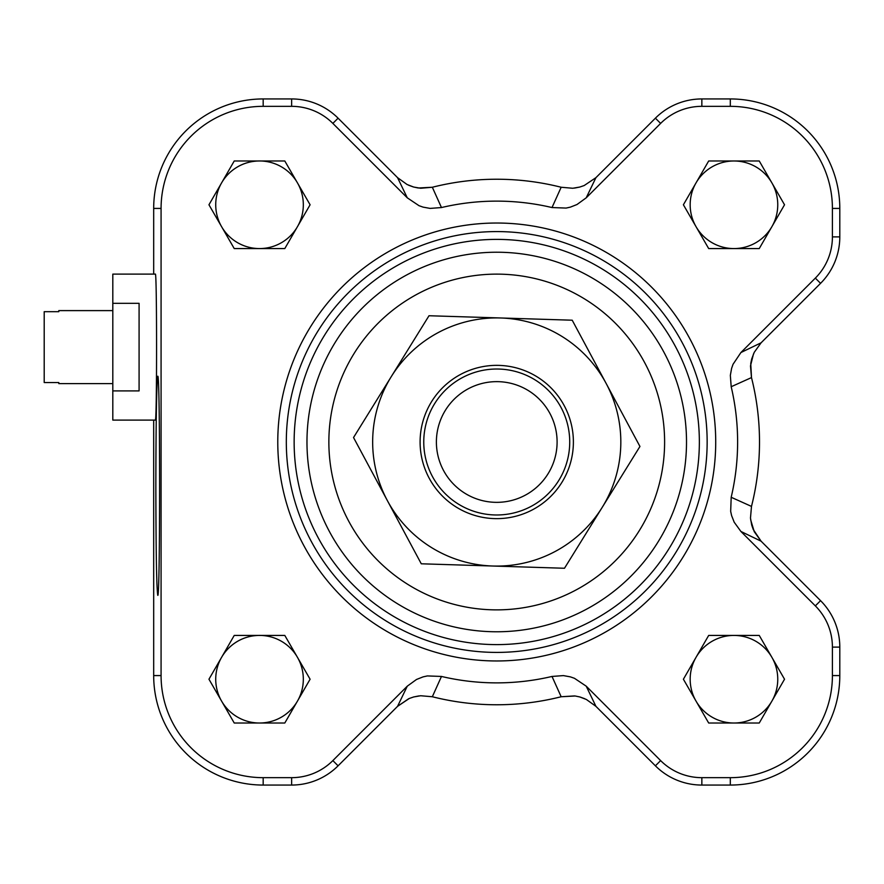 <?xml version="1.0" encoding="UTF-8"?>
<svg xmlns="http://www.w3.org/2000/svg" width="884" height="884" viewBox="0 0 884 884"><rect width="100%" height="100%" fill="white"/><g stroke="black" fill="none" stroke-linecap="round" stroke-linejoin="round"><path stroke-width="1.33" d="M112.809 310.615L58.797 310.615L58.797 311.687L44.2 311.687L44.2 382.54L58.797 382.54L58.797 383.612L112.809 383.612M112.809 390.905L112.809 274.117L155.341 274.117C156.976 270.592 156.976 423.635 155.341 420.099L112.809 420.099L112.809 390.905L139.086 390.905L139.086 303.322L112.809 303.322M586.214 197.828L595.926 177.662L584.169 185.541L579.805 187.043L572.799 188.259L561.163 187.253A262.769 262.769 0 0 0 432.331 187.253L418.243 187.994L413.69 187.043L407.071 184.502L397.557 177.662L407.281 197.828L419.038 205.707L423.116 207.132L430.11 208.403L441.47 207.552A240.868 240.868 0 0 1 552.014 207.552L566.114 208.072L570.368 207.132L576.965 204.535L586.214 197.828L660.624 123.406A58.3 58.3 0 0 1 701.852 106.334L730.317 106.334A102.102 102.102 0 0 1 832.408 208.425L832.408 236.89A58.3 58.3 0 0 1 815.335 278.117L740.914 352.539L733.035 364.296L731.609 368.374L730.339 375.368L731.19 386.728A240.868 240.868 0 0 1 731.19 497.272L730.67 511.372L731.609 515.626L734.206 522.223L740.914 531.461L815.335 605.883A58.3 58.3 0 0 1 832.408 647.11L832.408 675.575A102.102 102.102 0 0 1 730.317 777.666L701.852 777.666A58.3 58.3 0 0 1 660.624 760.594L586.214 686.172L574.445 678.293L570.368 676.868L563.384 675.597L552.014 676.448A240.868 240.868 0 0 1 441.47 676.448L427.37 675.928L423.116 676.868L416.519 679.464L407.281 686.172L332.859 760.594A58.3 58.3 0 0 1 291.632 777.666L263.178 777.666A102.102 102.102 0 0 1 161.076 675.575L161.076 208.425A102.102 102.102 0 0 1 263.178 106.334L291.632 106.334A58.3 58.3 0 0 1 332.859 123.406L407.281 197.828M750.66 519.814L754.24 531.671L761.08 541.185L753.212 529.428L751.698 525.063L750.483 518.057L751.488 506.41A262.769 262.769 0 0 0 751.488 377.59L750.748 363.501L751.698 358.937L754.24 352.329L761.08 342.815L740.914 352.539M408.673 698.736L397.557 706.338L409.314 698.459L413.69 696.957L420.685 695.741L432.331 696.747A262.769 262.769 0 0 0 561.163 696.747L575.252 696.006L579.805 696.957L586.412 699.498L595.926 706.338L586.214 686.172M407.281 686.172L397.557 706.338L338.086 765.82A65.692 65.692 0 0 1 291.632 785.058L263.178 785.058A109.483 109.483 0 0 1 153.683 675.575L153.683 420.099M740.914 531.461L761.08 541.185L820.562 600.656A65.692 65.692 0 0 1 839.8 647.11L839.8 675.575A109.483 109.483 0 0 1 730.317 785.058L701.852 785.058A65.692 65.692 0 0 1 655.398 765.82L595.926 706.338M595.926 177.662L655.398 118.18A65.692 65.692 0 0 1 701.852 98.942L730.317 98.942A109.483 109.483 0 0 1 839.8 208.425L839.8 236.89A65.692 65.692 0 0 1 820.562 283.344L761.08 342.815M153.683 274.117L153.683 208.425A109.483 109.483 0 0 1 263.178 98.942L291.632 98.942A65.692 65.692 0 0 1 338.086 118.18L397.557 177.662M708.681 248.57L683.398 204.779L708.681 160.987L759.245 160.987L784.528 204.779L759.245 248.57L708.681 248.57M284.803 635.43L310.096 679.221L284.803 723.013L234.238 723.013L208.956 679.221L234.238 635.43L284.803 635.43M284.803 160.987L310.096 204.779L284.803 248.57L234.238 248.57L208.956 204.779L234.238 160.987L284.803 160.987M683.398 679.221L708.681 635.43L759.245 635.43L784.528 679.221L759.245 723.013L708.681 723.013L683.398 679.221M277.775 442A218.978 218.978 0 0 1 606.225 252.36A218.978 218.978 0 0 1 606.225 631.64A218.978 218.978 0 0 1 277.775 442A218.978 218.978 0 0 1 606.225 252.36A218.978 218.978 0 0 1 606.225 631.64A218.978 218.978 0 0 1 277.775 442M306.969 442A189.773 189.773 0 0 1 591.628 277.653A189.773 189.773 0 0 1 591.628 606.347A189.773 189.773 0 0 1 306.969 442A189.773 189.773 0 0 1 591.628 277.653A189.773 189.773 0 0 1 591.628 606.347A189.773 189.773 0 0 1 306.969 442M753.488 353.932L750.483 365.943L751.488 377.59L731.19 386.728M574.556 188.082L579.805 187.043M408.673 185.264L413.347 186.955M413.69 187.043L420.685 188.259L432.331 187.253L441.47 207.552M418.939 695.918L413.59 696.979M584.81 698.736L580.136 697.045M574.545 695.918L561.163 696.747L552.014 676.448M155.849 485.791C155.971 419.425 156.601 382.927 157.761 376.308C160.214 371.015 160.214 600.567 157.761 595.286C156.601 588.656 155.971 552.168 155.849 485.791M696.039 657.32A43.791 43.791 0 0 1 771.887 657.32A43.791 43.791 0 0 1 733.963 723.013A43.791 43.791 0 0 1 696.039 657.32A43.791 43.791 0 0 0 733.963 723.013M297.455 182.877A43.791 43.791 0 0 1 259.52 248.57A43.791 43.791 0 0 1 221.597 182.877A43.791 43.791 0 0 1 303.322 204.779A43.791 43.791 0 0 1 297.455 226.68M297.455 657.32A43.791 43.791 0 0 1 259.52 723.013A43.791 43.791 0 0 1 221.597 657.32A43.791 43.791 0 0 1 303.322 679.221A43.791 43.791 0 0 1 297.455 701.122M696.039 226.68A43.791 43.791 0 0 1 733.963 160.987A43.791 43.791 0 0 1 771.887 226.68A43.791 43.791 0 0 1 696.039 226.68A43.791 43.791 0 0 1 733.963 160.987M771.887 657.32A43.791 43.791 0 0 1 771.887 701.122M259.52 248.57A43.791 43.791 0 0 1 221.597 226.68A43.791 43.791 0 0 1 259.52 160.987M259.52 723.013A43.791 43.791 0 0 1 221.597 701.122A43.791 43.791 0 0 1 259.52 635.43M771.887 182.877A43.791 43.791 0 0 1 771.887 226.68M561.163 187.253L552.014 207.552M751.488 506.41L731.19 497.272M432.331 696.747L441.47 676.448M497.162 502.344A60.344 60.344 0 0 1 444.265 412.198A60.344 60.344 0 0 1 548.798 411.458A60.344 60.344 0 0 1 497.162 502.344M497.25 514.985A72.996 72.996 0 0 0 559.694 405.06A72.996 72.996 0 0 0 433.282 405.944A72.996 72.996 0 0 0 497.25 514.985M573.351 444.387A76.643 76.643 0 0 1 456.376 507.151A76.643 76.643 0 0 1 460.509 374.462A76.643 76.643 0 0 1 573.351 444.387M639.95 446.464L602.214 507.361A124.08 124.08 0 0 0 606.081 383.336L639.95 446.464M564.489 568.257L492.874 566.025A124.08 124.08 0 0 0 602.214 507.361L564.489 568.257M492.874 566.025L421.27 563.793L387.402 500.664A124.08 124.08 0 0 0 492.874 566.025M387.402 500.664L353.534 437.536L391.269 376.639A124.08 124.08 0 0 0 387.402 500.664M391.269 376.639L429.005 315.743L500.609 317.975A124.08 124.08 0 0 0 391.269 376.639M500.609 317.975L572.213 320.207L606.081 383.336A124.08 124.08 0 0 0 500.609 317.975M153.683 675.575L161.076 675.575M263.178 785.058L263.178 777.666M291.632 785.058L291.632 777.666M338.086 765.82L332.859 760.594M655.398 765.82L660.624 760.594M701.852 785.058L701.852 777.666M730.317 785.058L730.317 777.666M839.8 675.575L832.408 675.575M839.8 647.11L832.408 647.11M820.562 600.656L815.335 605.883M820.562 283.344L815.335 278.117M839.8 236.89L832.408 236.89M839.8 208.425L832.408 208.425M730.317 98.942L730.317 106.334M701.852 98.942L701.852 106.334M655.398 118.18L660.624 123.406M338.086 118.18L332.859 123.406M291.632 98.942L291.632 106.334M263.178 98.942L263.178 106.334M153.683 208.425L161.076 208.425M286.317 442A210.425 210.425 0 0 1 601.949 259.774A210.425 210.425 0 0 1 601.949 624.226A210.425 210.425 0 0 1 286.317 442M294.14 442A202.602 202.602 0 0 1 598.048 266.537A202.602 202.602 0 0 1 598.048 617.463A202.602 202.602 0 0 1 294.14 442M328.859 442A167.883 167.883 0 0 1 580.678 296.615A167.883 167.883 0 0 1 580.678 587.385A167.883 167.883 0 0 1 328.859 442"/></g></svg>
